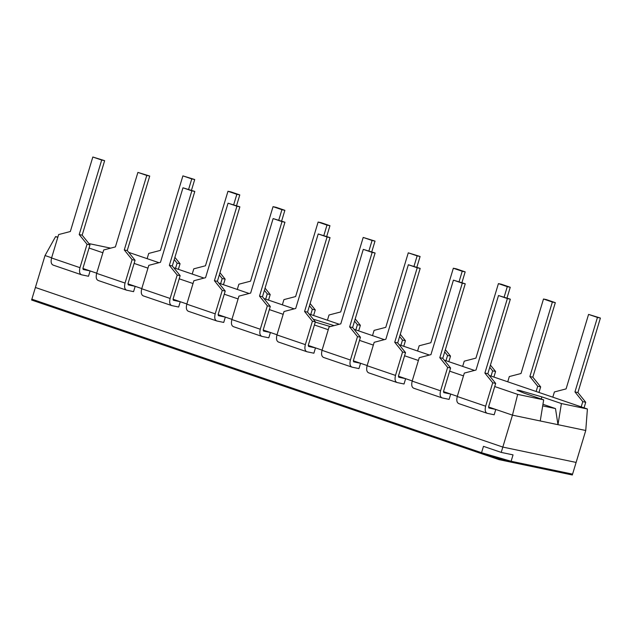 <?xml version="1.0" encoding="UTF-8"?>
<svg xmlns="http://www.w3.org/2000/svg" width="632" height="632" viewBox="0 0 632 632"><rect width="100%" height="100%" fill="white"/><g stroke="black" fill="none" stroke-linecap="round" stroke-linejoin="round"><path stroke-width="0.95" d="M510.332 299.181L487.841 373.686L484.886 373.062L507.377 298.565L510.332 299.181L498.506 295.531L476.014 370.036L464.323 373.085L457.252 396.501C456.32 400.404 456.857 402.774 458.872 403.627M487.841 373.686L495.67 383.403L488.599 406.818L488.836 407.996M498.506 295.531L507.377 298.565M495.67 383.403L492.715 382.779L485.645 406.194C484.712 410.097 485.25 412.475 487.264 413.328L494.177 414.774L495.788 409.449L488.797 407.98M458.642 403.564L487.264 413.328M492.715 382.779L484.886 373.062M465.255 283.792L442.763 358.289L439.809 357.673L462.3 283.168L465.255 283.792L453.428 280.142L430.937 354.639L419.245 357.696L412.175 381.112C411.242 385.007 411.78 387.384 413.794 388.238M442.763 358.289L450.6 368.014L443.53 391.421L443.798 392.614L450.711 394.06L443.482 391.595M453.428 280.142L462.3 283.168M450.6 368.014L447.638 367.389L440.575 390.805C439.635 394.708 440.172 397.078 442.187 397.931L449.107 399.385L450.711 394.06L457.307 396.311M413.565 388.174L442.187 397.931M447.638 367.389L439.809 357.673M420.185 268.403L397.686 342.9L394.731 342.283L417.223 267.778L420.185 268.403L408.351 264.753L385.86 339.25L374.176 342.307L367.105 365.723C366.165 369.617 366.702 371.995 368.717 372.848M397.686 342.9L405.523 352.617L398.452 376.032L398.721 377.225L405.633 378.671L398.405 376.206M408.351 264.753L417.223 267.778M405.523 352.617L402.568 352L395.498 375.416C394.558 379.311 395.095 381.688 397.117 382.542L404.03 383.995L405.633 378.671L412.238 380.922M368.488 372.785L397.117 382.542M402.568 352L394.731 342.283M375.108 253.005L352.617 327.51L349.654 326.894L372.153 252.389L375.108 253.005L363.282 249.363L340.782 323.861L329.098 326.918L322.028 350.326C321.088 354.228 321.633 356.606 323.647 357.459M352.617 327.51L360.445 337.227L353.375 360.643L353.644 361.828L360.564 363.282L353.335 360.809M363.282 249.363L372.153 252.389M360.445 337.227L357.491 336.611L350.42 360.027C349.48 363.921 350.025 366.299 352.04 367.153L358.952 368.598L360.564 363.282L367.16 365.533M323.41 357.396L352.04 367.153M357.491 336.611L349.654 326.894M330.03 237.616L307.539 312.121L304.585 311.497L327.076 237L330.03 237.616L318.204 233.966L295.713 308.471L284.021 311.521L276.95 334.936C276.018 338.839 276.555 341.209 278.57 342.07M307.539 312.121L315.368 321.838L308.298 345.254L308.574 346.439L315.487 347.884L308.258 345.42M318.204 233.966L327.076 237M315.368 321.838L312.413 321.222L305.343 344.63C304.411 348.532 304.948 350.91 306.962 351.763L313.875 353.209L315.487 347.884L322.083 350.144M278.341 341.999L306.962 351.763M312.413 321.222L304.585 311.497M284.953 222.227L262.462 296.724L259.507 296.108L281.998 221.611L284.953 222.227L273.127 218.577L250.635 293.082L238.943 296.132L231.873 319.547C230.941 323.442 231.478 325.82 233.492 326.673M262.462 296.724L270.291 306.449L263.228 329.865L263.497 331.05L270.409 332.495L263.181 330.03M273.127 218.577L281.998 221.611M270.291 306.449L267.336 305.825L260.273 329.24C259.333 333.143 259.87 335.513 261.885 336.374L268.805 337.82L270.409 332.495L277.006 334.747M233.263 326.61L261.885 336.374M267.336 305.825L259.507 296.108M239.876 206.838L217.384 281.335L214.43 280.719L236.921 206.214L239.876 206.838L228.049 203.188L205.558 277.685L193.866 280.742L186.803 304.158C185.863 308.053 186.4 310.43 188.415 311.284M217.384 281.335L225.221 291.052L218.151 314.467L218.419 315.66L225.332 317.106L218.103 314.641M228.049 203.188L236.921 206.214M225.221 291.052L222.267 290.436L215.196 313.851C214.256 317.746 214.793 320.124 216.816 320.977L223.728 322.431L225.332 317.106L231.936 319.358M188.186 311.221L216.816 320.977M222.267 290.436L214.43 280.719M194.806 191.441L172.307 265.946L169.352 265.329L191.852 190.825L194.806 191.441L182.972 187.799L160.481 262.296L148.797 265.353L141.726 288.761C140.786 292.663 141.331 295.041 143.345 295.895M172.307 265.946L180.144 275.663L173.073 299.078L173.342 300.263L180.254 301.717L173.034 299.244M182.972 187.799L191.852 190.825M180.144 275.663L177.189 275.046L170.119 298.462C169.179 302.357 169.724 304.735 171.738 305.588L178.651 307.034L180.254 301.717L186.859 303.968M143.109 295.831L171.738 305.588M177.189 275.046L169.352 265.329M149.729 176.052L127.237 250.556L124.283 249.932L146.774 175.435L149.729 176.052L137.902 172.402L115.403 246.907L103.719 249.956L96.649 273.372C95.709 277.274 96.254 279.644 98.268 280.505M127.237 250.556L135.066 260.273L127.996 283.689L128.264 284.874L135.185 286.328L127.956 283.855M137.902 172.402L146.774 175.435M135.066 260.273L132.112 259.657L125.041 283.065C124.109 286.968 124.646 289.345 126.661 290.199L133.573 291.644L135.185 286.328L141.781 288.579M98.039 280.442L126.661 290.199M132.112 259.657L124.283 249.932M104.651 160.662L82.16 235.167L79.205 234.543L101.697 160.046L104.651 160.662L92.825 157.013L70.334 231.517L58.642 234.567L51.571 257.982C50.639 261.877 51.176 264.255 53.191 265.108M82.16 235.167L89.989 244.884L82.926 268.3L83.195 269.485L90.107 270.93L82.879 268.466M92.825 157.013L101.697 160.046M89.989 244.884L87.034 244.26L79.972 267.676C79.032 271.578 79.569 273.948 81.583 274.809L88.504 276.255L90.107 270.93L96.704 273.19M52.962 265.045L81.583 274.809M87.034 244.26L79.205 234.543M581.203 406.874L582.783 401.652L574.954 391.927L577.909 392.551L585.738 402.268L584.055 407.845M574.954 391.927L597.445 317.43L600.4 318.046L577.909 392.551M597.445 317.43L588.574 314.396L600.4 318.046M588.574 314.396L566.082 388.901L554.39 391.951L552.81 397.18M582.783 401.652L585.738 402.268M536.134 391.485L537.706 386.255L529.877 376.538L532.831 377.154L540.66 386.879L538.978 392.456M529.877 376.538L552.368 302.041L555.323 302.657L532.831 377.154M552.368 302.041L543.496 299.007L546.451 299.623L555.323 302.657M543.496 299.007L521.005 373.512L509.313 376.561L507.733 381.791M537.706 386.255L540.66 386.879M504.146 297.072L507.291 286.644L510.245 287.268L506.998 298.043M507.291 286.644L498.419 283.618L501.373 284.234L510.245 287.268M498.419 283.618L475.928 358.115L464.236 361.172L462.663 366.394M491.056 376.095L492.636 370.865L495.591 371.482L493.9 377.067M490.432 365.091L495.591 371.482M492.636 370.865L489.761 367.303M459.069 281.682L462.221 271.254L465.176 271.878L461.921 282.654M462.221 271.254L453.342 268.229L456.304 268.845L465.176 271.878M453.342 268.229L430.85 342.726L419.166 345.783L417.586 351.005M445.979 360.698L447.559 355.476L450.513 356.093L448.831 361.678M445.355 349.701L450.513 356.093M447.559 355.476L444.691 351.913M413.999 266.285L417.144 255.865L420.098 256.481L416.844 267.257M417.144 255.865L408.272 252.832L420.098 256.481M408.272 252.832L385.773 327.337L374.089 330.386L372.509 335.616M400.901 345.309L402.481 340.087L405.436 340.703L403.753 346.281M400.285 334.304L405.436 340.703M402.481 340.087L399.614 336.524M368.922 250.896L372.066 240.476L375.021 241.092L371.766 251.868M372.066 240.476L363.195 237.442L375.021 241.092M363.195 237.442L340.703 311.947L329.011 314.997L327.431 320.227M355.832 329.92L357.404 324.69L360.358 325.314L358.676 330.892M355.208 318.915L360.358 325.314M357.404 324.69L354.536 321.135M323.845 235.507L326.989 225.079L329.943 225.703L326.697 236.479M326.989 225.079L318.117 222.053L321.072 222.669L329.943 225.703M318.117 222.053L295.626 296.55L283.934 299.608L282.362 304.837M310.754 314.531L312.334 309.301L315.289 309.925L313.598 315.502M310.13 303.526L315.289 309.925M312.334 309.301L309.459 305.746M278.767 220.118L281.919 209.69L284.874 210.314L281.619 221.089M281.919 209.69L273.04 206.664L275.994 207.28L284.874 210.314M273.04 206.664L250.548 281.161L238.864 284.218L237.284 289.44M265.677 299.141L267.257 293.912L270.212 294.528L268.529 300.113M265.053 288.137L270.212 294.528M267.257 293.912L264.389 290.349M233.698 204.721L236.842 194.3L239.797 194.917L236.542 205.692M236.842 194.3L227.97 191.275L230.925 191.891L239.797 194.917M227.97 191.275L205.471 265.772L193.787 268.829L192.207 274.051M220.6 283.744L222.18 278.522L225.134 279.139L223.452 284.716M219.983 272.748L225.134 279.139M222.18 278.522L219.312 274.96M188.62 189.331L191.765 178.911L194.719 179.528L191.464 190.303M191.765 178.911L182.893 175.878L194.719 179.528M182.893 175.878L160.402 250.383L148.71 253.432L147.13 258.662M175.53 268.355L177.102 263.133L180.057 263.749L178.374 269.327M174.906 257.35L180.057 263.749M177.102 263.133L174.235 259.57M542.698 405.886L555.489 408.572L557.977 424.68L512.465 415.145L488.56 406.984M540.242 420.967L543.678 399.835L517.679 394.384L512.465 415.145L502.827 447.077L35.392 287.473L45.03 255.541L55.584 236.605L57.883 237.087M543.678 399.835L524.165 393.167L517.039 390.197L519.725 390.481L541.901 396.88L561.413 403.548L587.404 408.991L585.753 430.495L557.977 424.68L561.413 403.548M517.679 394.384L494.722 386.547M463.477 375.882L449.644 371.158M418.408 360.485L404.567 355.769M373.33 345.096L359.497 340.372M328.253 329.707L314.42 324.982M283.175 314.317L269.343 309.593M238.098 298.928L224.265 294.204M193.029 283.531L179.196 278.807M147.951 268.142L134.118 263.418M102.874 252.753L89.041 248.028M57.796 237.363L55.584 236.605M88.954 243.597L110.671 248.147M128.691 252.365L158.956 262.699M173.768 267.755L204.025 278.088M218.846 283.144L249.103 293.477M263.923 298.541L294.18 308.866M308.993 313.93L339.258 324.263M354.07 329.319L384.327 339.653M399.148 344.709L429.404 355.042M444.225 360.106L474.482 370.431M489.302 375.495L587.404 408.991M313.235 319.184L334.067 325.614M330.378 326.578L315.289 322.107M51.627 257.793L45.03 255.541M585.753 430.495L576.115 462.427L502.827 447.077L501.223 452.401L513.042 454.874L511.114 461.257L481.544 452.725L31.861 299.181L31.6 300.026L499.035 459.638L572.323 474.988L572.576 474.134L511.114 461.257M542.959 404.29L555.489 408.572M501.223 452.401L483.472 446.342L481.544 452.725M499.296 458.785L572.576 474.134L576.115 462.427L502.827 447.077L35.392 287.473L31.861 299.181L499.296 458.785L499.035 459.638M457.252 396.501L485.645 406.194M412.175 381.112L440.575 390.805M367.105 365.723L395.498 375.416M322.028 350.326L350.42 360.027M276.95 334.936L305.343 344.63M231.873 319.547L260.273 329.24M186.803 304.158L215.196 313.851M141.726 288.761L170.119 298.462M96.649 273.372L125.041 283.065M51.571 257.982L79.972 267.676M541.261 399.005L541.901 396.88"/></g></svg>
